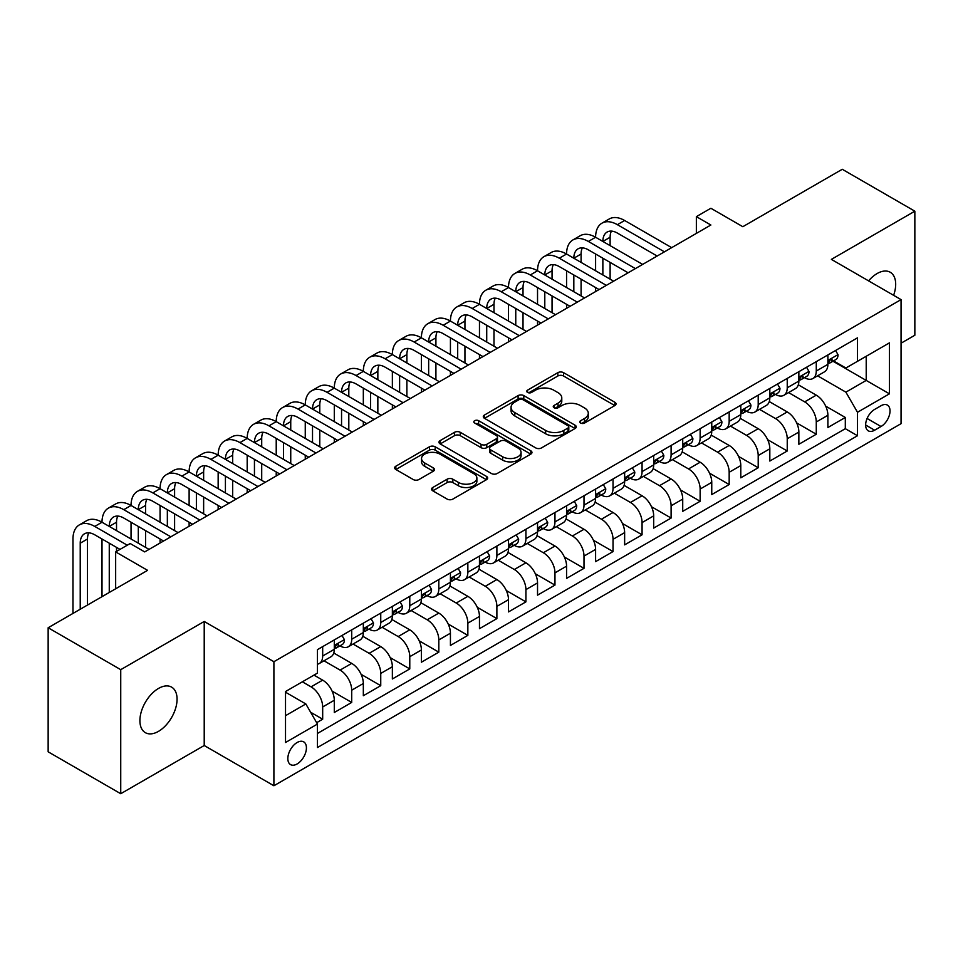 <?xml version="1.0" encoding="UTF-8"?>
<svg xmlns="http://www.w3.org/2000/svg" width="963" height="963" viewBox="0 0 963 963"><rect width="100%" height="100%" fill="white"/><g stroke="black" fill="none" stroke-linecap="round" stroke-linejoin="round"><path stroke-width="1.44" d="M580.593 423.046A2.817 1.625 0 0 0 584.577 423.046L614.863 405.555A4.033 2.323 0 0 0 616.043 403.918A4.033 2.323 0 0 0 614.863 402.269L563.56 372.657A4.033 2.323 0 0 0 557.866 372.657L527.58 390.135A2.817 1.625 0 0 0 526.761 391.291A2.817 1.625 0 0 0 527.58 392.435A2.817 1.625 0 0 0 531.576 392.435L535.488 390.171A12.892 7.451 0 0 1 553.725 390.171L558.01 392.639A12.892 7.451 0 0 1 561.778 397.912A12.892 7.451 0 0 1 558.01 403.172L554.086 405.435A2.817 1.625 0 0 0 553.256 406.591A2.817 1.625 0 0 0 554.086 407.746A2.817 1.625 0 0 0 558.083 407.746L561.995 405.483A12.892 7.451 0 0 1 580.232 405.483L584.505 407.951A12.892 7.451 0 0 1 588.285 413.211A12.892 7.451 0 0 1 584.505 418.484L580.593 420.735A2.817 1.625 0 0 0 579.762 421.89A2.817 1.625 0 0 0 580.593 423.046L580.593 420.735M158.486 731.362A26.278 15.167 120 0 0 175.651 708.202A26.278 15.167 120 0 0 171.619 687.137A26.278 15.167 120 0 0 158.486 688.449A26.278 15.167 120 0 0 141.32 711.597A26.278 15.167 120 0 0 145.341 732.662A26.278 15.167 120 0 0 158.486 731.362M893.616 295.316A26.278 15.167 120 0 0 890.245 272.252A26.278 15.167 120 0 0 877.1 273.552A26.278 15.167 120 0 0 868.578 280.871M297.122 763.96A13.145 7.584 120 0 0 305.716 752.38A13.145 7.584 120 0 0 303.694 741.859A13.145 7.584 120 0 0 297.122 742.509A13.145 7.584 120 0 0 288.539 754.089A13.145 7.584 120 0 0 290.561 764.61A13.145 7.584 120 0 0 297.122 763.96M432.748 487.507A4.033 2.323 0 0 0 431.568 489.144A4.033 2.323 0 0 0 432.748 490.793L447.145 499.099A4.033 2.323 0 0 0 452.839 499.099L486.471 479.682A4.033 2.323 0 0 0 487.651 478.045A4.033 2.323 0 0 0 486.471 476.396L435.168 446.784A4.033 2.323 0 0 0 429.474 446.784L395.841 466.2A4.033 2.323 0 0 0 394.661 467.837A4.033 2.323 0 0 0 395.841 469.487L413.223 479.526A4.033 2.323 0 0 0 418.929 479.526L433.314 471.208A4.033 2.323 0 0 0 434.494 469.571A4.033 2.323 0 0 0 433.314 467.922L424.695 462.95A10.786 6.223 0 0 1 421.541 458.544A10.786 6.223 0 0 1 428.198 452.791A10.786 6.223 0 0 1 439.947 454.139L473.712 473.64A10.786 6.223 0 0 1 476.878 478.045A10.786 6.223 0 0 1 470.221 483.799A10.786 6.223 0 0 1 458.472 482.439L452.839 479.189A4.033 2.323 0 0 0 447.145 479.189L432.748 487.507L432.748 490.793M901.055 343.201L914.85 335.244L914.85 211.186L842.264 169.283L742.822 226.702L710.875 208.261L696.357 216.639L710.875 225.017L144.691 551.907L130.174 543.529L115.656 551.907L115.656 588.79M120.736 669.67L120.736 793.717L204.216 745.518L204.216 621.472L120.736 669.67L48.15 627.756L147.592 570.349L115.656 551.907M204.216 621.472L273.901 661.701L901.055 299.613L901.055 423.672L273.901 785.76L273.901 661.701M914.85 211.186L831.37 259.384L901.055 299.613M535.777 447.927A4.033 2.323 0 0 0 541.471 447.927L575.104 428.511A4.033 2.323 0 0 0 576.283 426.874A4.033 2.323 0 0 0 575.104 425.225L523.8 395.6A4.033 2.323 0 0 0 518.106 395.6L484.473 415.017A4.033 2.323 0 0 0 483.294 416.666A4.033 2.323 0 0 0 484.473 418.315L535.777 447.927M475.77 423.648A2.817 1.625 0 0 1 478.635 424.057L478.635 420.699L530.794 450.816A4.033 2.323 0 0 1 531.973 452.454A4.033 2.323 0 0 1 530.794 454.103L497.161 473.519A4.033 2.323 0 0 1 491.455 473.519L440.163 443.895L440.163 440.609A4.033 2.323 0 0 0 438.972 442.258A4.033 2.323 0 0 0 440.163 443.895M440.163 440.609L454.548 432.303A4.033 2.323 0 0 1 460.254 432.303L481.055 444.316A4.033 2.323 0 0 0 486.76 444.316L496.306 438.803A4.033 2.323 0 0 0 497.486 437.154A4.033 2.323 0 0 0 496.306 435.505L474.639 422.998A2.817 1.625 0 0 1 473.82 421.854A2.817 1.625 0 0 1 475.553 420.35A2.817 1.625 0 0 1 478.635 420.699M120.736 793.717L48.15 751.814L48.15 627.756M316.658 722.683L322.677 719.205L310.628 712.247M302.358 681.816L311.061 686.848A16.419 9.486 60 0 1 322.677 706.962L334.293 700.257L334.293 712.5L351.712 702.436L332.079 691.109M324.001 660.799L340.095 670.092A16.419 9.486 60 0 1 351.712 690.206L363.328 683.501L363.328 695.731L380.746 685.68L361.113 674.341M353.036 644.03L369.13 653.323A16.419 9.486 60 0 1 380.746 673.438L392.362 666.733L392.362 678.975L409.781 668.912L390.147 657.573M382.07 627.274L398.164 636.555A16.419 9.486 60 0 1 409.781 656.682L421.397 649.977L421.397 662.207L438.815 652.156L419.182 640.816M411.105 610.506L427.199 619.799A16.419 9.486 60 0 1 438.815 639.914L450.431 633.209L450.431 645.451L467.849 635.387L448.216 624.048M440.139 593.738L456.245 603.031A16.419 9.486 60 0 1 467.849 623.145L479.466 616.44L479.466 628.683L496.884 618.619L477.251 607.292M469.174 576.981L485.28 586.274A16.419 9.486 60 0 1 496.884 606.389L508.5 599.684L508.5 611.914L525.918 601.863L506.285 590.524M498.22 560.213L514.314 569.506A16.419 9.486 60 0 1 525.918 589.621L537.535 582.916L537.535 595.158L554.965 585.095L535.32 573.755M527.255 543.457L543.349 552.75A16.419 9.486 60 0 1 554.965 572.865L566.569 566.16L566.569 578.39L583.999 568.339L564.354 556.999M556.289 526.689L572.383 535.982A16.419 9.486 60 0 1 583.999 556.096L595.603 549.392L595.603 561.634L613.034 551.57L593.389 540.231M585.323 509.921L601.418 519.213A16.419 9.486 60 0 1 613.034 539.328L624.638 532.623L624.638 544.865L642.068 534.802L622.423 523.475M614.358 493.164L630.452 502.457A16.419 9.486 60 0 1 642.068 522.572L653.684 515.867L653.684 528.097L671.103 518.046L651.457 506.707M643.392 476.396L659.486 485.689A16.419 9.486 60 0 1 671.103 505.804L682.719 499.099L682.719 511.341L700.137 501.278L680.504 489.938M672.427 459.64L688.521 468.933A16.419 9.486 60 0 1 700.137 489.048L711.753 482.343L711.753 494.573L729.172 484.521L709.538 473.182M701.461 442.872L717.555 452.165A16.419 9.486 60 0 1 729.172 472.279L740.788 465.574L740.788 477.817L758.206 467.753L738.573 456.414M730.496 426.103L746.59 435.396A16.419 9.486 60 0 1 758.206 455.523L769.822 448.806L769.822 461.048L787.24 450.997L767.607 439.658M759.53 409.347L775.624 418.64A16.419 9.486 60 0 1 787.24 438.755L798.857 432.05L798.857 444.28L816.275 434.229L816.275 421.987A16.419 9.486 -120 0 0 804.659 401.872L788.565 392.579M796.642 422.889L816.275 434.229M334.293 700.257A16.419 9.486 -120 0 0 322.677 680.143L313.962 675.111M363.328 683.501A16.419 9.486 -120 0 0 351.712 663.387L333.752 653.01M392.362 666.733A16.419 9.486 -120 0 0 380.746 646.618L362.786 636.254M421.397 649.977A16.419 9.486 -120 0 0 409.781 629.85L391.833 619.486M450.431 633.209A16.419 9.486 -120 0 0 438.815 613.094L420.867 602.73M479.466 616.44A16.419 9.486 -120 0 0 467.849 596.326L449.902 585.961M508.5 599.684A16.419 9.486 -120 0 0 496.884 579.57L478.936 569.193M537.535 582.916A16.419 9.486 -120 0 0 525.918 562.801L507.97 552.437M566.569 566.16A16.419 9.486 -120 0 0 554.965 546.033L537.005 535.669M595.603 549.392A16.419 9.486 -120 0 0 583.999 529.277L566.039 518.913M624.638 532.623A16.419 9.486 -120 0 0 613.034 512.509L595.074 502.144M653.684 515.867A16.419 9.486 -120 0 0 642.068 495.752L624.108 485.376M682.719 499.099A16.419 9.486 -120 0 0 671.103 478.984L653.143 468.62M711.753 482.343A16.419 9.486 -120 0 0 700.137 462.228L682.177 451.852M740.788 465.574A16.419 9.486 -120 0 0 729.172 445.46L711.212 435.095M769.822 448.806A16.419 9.486 -120 0 0 758.206 428.691L740.246 418.327M798.857 432.05A16.419 9.486 -120 0 0 787.24 411.935L769.281 401.571M881.025 405.736L874.633 409.419A12.724 7.355 120 0 0 866.315 420.638A12.724 7.355 120 0 0 868.277 430.834A12.724 7.355 120 0 0 874.633 430.208L881.025 426.513A12.724 7.355 120 0 0 889.343 415.306A12.724 7.355 120 0 0 887.392 405.098A12.724 7.355 120 0 0 881.025 405.736M285.517 715.69L305.837 703.953L317.453 724.068L317.453 747.529L857.503 435.733L857.503 412.272L845.887 392.158L817.599 375.823M317.453 724.068L285.517 742.509L285.517 691.542L317.453 673.101L317.453 649.64L857.503 337.832L857.503 361.306L889.439 342.864L889.439 393.831L857.503 412.272M339.951 645.86L340.095 645.944A16.419 9.486 60 0 0 348.305 646.763L359.921 640.058A16.419 9.486 -120 0 0 363.328 632.535L363.328 623.145M368.985 629.092L369.13 629.188A16.419 9.486 60 0 0 377.352 629.995L388.956 623.29A16.419 9.486 -120 0 0 392.362 615.778L392.362 606.389M398.02 612.336L398.164 612.42A16.419 9.486 60 0 0 406.386 613.238L417.99 606.534A16.419 9.486 -120 0 0 421.397 599.01L421.397 589.621M427.054 595.567L427.199 595.664A16.419 9.486 60 0 0 435.42 596.47L447.037 589.765A16.419 9.486 -120 0 0 450.431 582.242L450.431 572.865M456.089 578.811L456.245 578.895A16.419 9.486 60 0 0 464.455 579.714L476.071 572.997A16.419 9.486 -120 0 0 479.466 565.486L479.466 556.096M485.123 562.043L485.28 562.127A16.419 9.486 60 0 0 493.489 562.946L505.106 556.241A16.419 9.486 -120 0 0 508.5 548.717L508.5 539.328M514.158 545.275L514.314 545.371A16.419 9.486 60 0 0 522.524 546.177L534.14 539.473A16.419 9.486 -120 0 0 537.535 531.961L537.535 522.572M543.192 528.518L543.349 528.603A16.419 9.486 60 0 0 551.558 529.421L563.174 522.716A16.419 9.486 -120 0 0 566.569 515.193L566.569 505.804M572.227 511.75L572.383 511.847A16.419 9.486 60 0 0 580.593 512.653L592.209 505.948A16.419 9.486 -120 0 0 595.603 498.425L595.603 489.048M601.261 494.994L601.418 495.078A16.419 9.486 60 0 0 609.627 495.897L621.243 489.192A16.419 9.486 -120 0 0 624.638 481.669L624.638 472.279M630.296 478.226L630.452 478.31A16.419 9.486 60 0 0 638.662 479.129L650.278 472.424A16.419 9.486 -120 0 0 653.684 464.9L653.684 455.511M659.33 461.47L659.486 461.554A16.419 9.486 60 0 0 667.696 462.36L679.312 455.655A16.419 9.486 -120 0 0 682.719 448.144L682.719 438.755M688.364 444.701L688.521 444.786A16.419 9.486 60 0 0 696.731 445.604L708.347 438.899A16.419 9.486 -120 0 0 711.753 431.376L711.753 421.987M717.399 427.933L717.555 428.029A16.419 9.486 60 0 0 725.765 428.836L737.381 422.131A16.419 9.486 -120 0 0 740.788 414.62L740.788 405.23M746.433 411.177L746.59 411.261A16.419 9.486 60 0 0 754.799 412.08L766.416 405.375A16.419 9.486 -120 0 0 769.822 397.851L769.822 388.462M775.48 394.409L775.624 394.493A16.419 9.486 60 0 0 783.834 395.312L795.45 388.607A16.419 9.486 -120 0 0 798.857 381.083L798.857 371.694M317.453 733.457L845.309 428.691L845.309 417.461L827.891 427.524L827.891 415.282A16.419 9.486 -120 0 0 816.275 395.167L798.315 384.803M804.514 377.652L804.659 377.737A16.419 9.486 -120 0 0 812.868 378.543A16.419 9.486 -120 0 0 816.275 371.032L816.275 361.643M812.868 378.543L824.484 371.838A16.419 9.486 -120 0 0 827.891 364.327L827.891 354.938M322.677 646.618L322.677 656.008A16.419 9.486 60 0 1 319.271 663.519A16.419 9.486 60 0 1 317.453 664.193M319.271 663.519L330.887 656.814A16.419 9.486 -120 0 0 334.293 649.303L334.293 639.914M351.712 629.85L351.712 639.239A16.419 9.486 60 0 1 348.305 646.763M380.746 613.094L380.746 622.483A16.419 9.486 60 0 1 377.352 629.995M409.781 596.326L409.781 605.715A16.419 9.486 60 0 1 406.386 613.238M438.815 579.57L438.815 588.947A16.419 9.486 60 0 1 435.42 596.47M467.849 562.801L467.849 572.191A16.419 9.486 60 0 1 464.455 579.714M496.884 546.033L496.884 555.422A16.419 9.486 60 0 1 493.489 562.946M525.918 529.277L525.918 538.666A16.419 9.486 60 0 1 522.524 546.177M554.965 512.509L554.965 521.898A16.419 9.486 60 0 1 551.558 529.421M583.999 495.752L583.999 505.142A16.419 9.486 60 0 1 580.593 512.653M613.034 478.984L613.034 488.373A16.419 9.486 60 0 1 609.627 495.897M642.068 462.216L642.068 471.605A16.419 9.486 60 0 1 638.662 479.129M671.103 445.46L671.103 454.849A16.419 9.486 60 0 1 667.696 462.36M700.137 428.691L700.137 438.081A16.419 9.486 60 0 1 696.731 445.604M729.172 411.935L729.172 421.325A16.419 9.486 60 0 1 725.765 428.836M758.206 395.167L758.206 404.556A16.419 9.486 60 0 1 754.799 412.08M787.24 378.411L787.24 387.788A16.419 9.486 60 0 1 783.834 395.312M787.24 438.755L787.24 450.997M758.206 455.523L758.206 467.753M729.172 472.279L729.172 484.521M700.137 489.048L700.137 501.278M671.103 505.804L671.103 518.046M642.068 522.572L642.068 534.802M613.034 539.328L613.034 551.57M583.999 556.096L583.999 568.339M554.965 572.865L554.965 585.095M525.918 589.621L525.918 601.863M496.884 606.389L496.884 618.619M467.849 623.145L467.849 635.387M438.815 639.914L438.815 652.156M409.781 656.682L409.781 668.912M380.746 673.438L380.746 685.68M351.712 690.206L351.712 702.436M322.677 706.962L322.677 719.205M305.837 703.953L285.517 692.216M845.887 392.158L866.219 380.421L866.219 356.274L889.439 342.864M832.959 361.221L889.439 393.831M833.549 360.884L845.887 368.01L857.503 361.306M204.216 745.518L273.901 785.76M696.357 216.639L696.357 233.407M825.676 406.133L845.309 417.461M845.309 428.691L857.503 435.733M581.724 423.443L584.505 421.83A12.892 7.451 0 0 0 588.285 416.57L588.285 413.211M561.778 397.912L561.778 401.258A12.892 7.451 0 0 1 558.01 406.53L555.218 408.143M614.803 405.592L563.56 376.003A4.033 2.323 0 0 0 557.866 376.003L528.711 392.832M575.055 428.547L523.8 398.959A4.033 2.323 0 0 0 518.106 398.959L484.533 418.339M567.977 428.017A2.817 1.625 0 0 0 568.808 426.874A2.817 1.625 0 0 0 567.977 425.718L522.945 399.717A2.817 1.625 0 0 0 518.961 399.717L514.832 402.101A12.892 7.451 0 0 0 511.052 407.373A12.892 7.451 0 0 0 514.832 412.633L545.612 430.413A12.892 7.451 0 0 0 563.849 430.413L567.977 428.017L567.977 431.376A2.817 1.625 0 0 0 568.808 430.22L568.808 426.874M511.052 407.373L511.052 410.72A12.892 7.451 0 0 0 514.832 415.992L514.832 412.633M567.977 431.376L563.849 433.759A12.892 7.451 0 0 1 545.612 433.759L514.832 415.992M440.211 443.931L454.548 435.649L454.548 432.303M497.486 437.154L497.486 440.5A4.033 2.323 0 0 1 496.306 442.149L486.76 447.663A4.033 2.323 0 0 1 481.055 447.663L460.254 435.649A4.033 2.323 0 0 0 454.548 435.649M478.635 424.057L530.733 454.127M502.65 456.775A10.786 6.223 0 0 0 514.398 458.123A10.786 6.223 0 0 0 521.055 452.369A10.786 6.223 0 0 0 517.889 447.976L505.996 441.102A4.033 2.323 0 0 0 500.291 441.102L490.745 446.615A4.033 2.323 0 0 0 489.565 448.264A4.033 2.323 0 0 0 490.745 449.902L502.65 456.775L502.65 460.133A10.786 6.223 0 0 0 514.398 461.482A10.786 6.223 0 0 0 521.055 455.728L521.055 452.369M489.565 448.264L489.565 451.611A4.033 2.323 0 0 0 490.745 453.26L490.745 449.902M502.65 460.133L490.745 453.26M476.878 478.045L476.878 481.392A10.786 6.223 0 0 1 470.221 487.146A10.786 6.223 0 0 1 458.472 485.797L452.839 482.547A4.033 2.323 0 0 0 447.145 482.547L432.796 490.829M421.541 458.544L421.541 461.891A10.786 6.223 0 0 0 424.695 466.297L424.695 462.95M433.266 471.244L424.695 466.297M486.411 479.718L435.168 450.13A4.033 2.323 0 0 0 429.474 450.13L395.889 469.523M835.583 350.496L838.051 354.769A10.882 6.284 60 0 1 835.8 359.584L830.287 362.762A10.882 6.284 -120 0 0 832.176 360.258L831.948 359.295M72.971 613.431L72.971 539.003A30.792 17.779 60 0 1 79.351 524.895L86.61 520.706A30.792 17.779 60 0 1 102.006 522.235A30.792 17.779 60 0 1 108.386 508.139L115.644 503.95A30.792 17.779 60 0 1 131.04 505.467A30.792 17.779 60 0 1 137.42 491.371L144.679 487.182A30.792 17.779 60 0 1 160.075 488.71A30.792 17.779 60 0 1 166.455 474.615L173.713 470.413A30.792 17.779 60 0 1 189.121 471.942A30.792 17.779 60 0 1 195.489 457.846L202.748 453.657A30.792 17.779 60 0 1 218.156 455.186A30.792 17.779 60 0 1 224.523 441.078L231.782 436.889A30.792 17.779 60 0 1 247.19 438.418A30.792 17.779 60 0 1 253.57 424.322L260.829 420.133A30.792 17.779 60 0 1 276.225 421.65A30.792 17.779 60 0 1 282.604 407.554L289.863 403.365A30.792 17.779 60 0 1 305.259 404.893A30.792 17.779 60 0 1 311.639 390.797L318.897 386.608A30.792 17.779 60 0 1 334.293 388.125A30.792 17.779 60 0 1 340.673 374.029L347.932 369.84A30.792 17.779 60 0 1 363.328 371.369A30.792 17.779 60 0 1 369.708 357.261L376.966 353.072A30.792 17.779 60 0 1 392.362 354.601A30.792 17.779 60 0 1 398.742 340.505L406.001 336.316A30.792 17.779 60 0 1 421.397 337.832A30.792 17.779 60 0 1 427.777 323.737L435.035 319.547A30.792 17.779 60 0 1 450.431 321.076A30.792 17.779 60 0 1 456.811 306.98L464.07 302.791A30.792 17.779 60 0 1 479.466 304.308A30.792 17.779 60 0 1 485.846 290.212L493.104 286.023A30.792 17.779 60 0 1 508.5 287.552A30.792 17.779 60 0 1 514.88 273.456L522.139 269.255A30.792 17.779 60 0 1 537.535 270.784A30.792 17.779 60 0 1 543.914 256.688L551.173 252.499A30.792 17.779 60 0 1 566.569 254.027A30.792 17.779 60 0 1 572.949 239.919L580.208 235.73A30.792 17.779 60 0 1 595.603 237.259A30.792 17.779 60 0 1 601.983 223.163L609.242 218.974A30.792 17.779 60 0 1 624.638 220.491L671.68 247.647M601.983 223.163A30.792 17.779 60 0 1 617.379 224.68L664.422 251.837M828.252 363.28L828.3 363.28A10.882 6.284 -120 0 0 830.287 362.762M830.768 359.452L832.176 360.258C831.49 358.621 830.335 359.295 828.698 362.269A10.882 6.284 60 0 1 827.891 363.821M657.163 256.038L617.379 233.07A20.536 11.857 -120 0 0 607.123 232.047A20.536 11.857 -120 0 0 602.862 241.448L610.121 237.259L610.121 245.637M611.409 231.108A20.536 11.857 -120 0 0 610.121 237.259M602.862 258.216L602.862 274.973M610.121 262.405L610.121 279.162M595.603 291.572L595.603 287.552M595.603 270.784L595.603 254.027M806.549 367.252L809.016 371.537A10.882 6.284 60 0 1 806.765 376.34L801.252 379.53A10.882 6.284 -120 0 0 803.142 377.027L802.913 376.064M572.949 239.919A30.792 17.779 60 0 1 588.345 241.448L595.603 237.259L642.646 264.416M588.345 241.448L635.387 268.605M799.218 380.036L799.266 380.036A10.882 6.284 -120 0 0 801.252 379.53M801.734 376.208L803.142 377.027C802.456 375.389 801.3 376.051 799.651 379.037A10.882 6.284 60 0 1 798.857 380.59M628.129 272.794L588.345 249.826A20.536 11.857 -120 0 0 578.089 248.815A20.536 11.857 -120 0 0 573.828 258.216L581.086 254.027L581.086 262.405M582.374 247.864A20.536 11.857 -120 0 0 581.086 254.027M573.828 274.973L573.828 291.741M581.086 279.162L581.086 295.93M566.569 308.329L566.569 304.308M566.569 287.552L566.569 270.784M777.514 384.02L779.982 388.294A10.882 6.284 60 0 1 777.731 393.109L772.206 396.299A10.882 6.284 -120 0 0 774.108 393.783L773.879 392.82M543.914 256.688A30.792 17.779 60 0 1 559.31 258.216L566.569 254.027L613.612 281.172M559.31 258.216L606.353 285.373M770.183 396.804L770.231 396.804A10.882 6.284 -120 0 0 772.206 396.299M772.699 392.976L774.108 393.783C773.421 392.146 772.266 392.82 770.617 395.805A10.882 6.284 60 0 1 769.822 397.346M599.094 289.562L559.31 266.595A20.536 11.857 -120 0 0 549.054 265.571A20.536 11.857 -120 0 0 544.793 274.973L552.052 270.784L552.052 279.162M553.34 264.632A20.536 11.857 -120 0 0 552.052 270.784M544.793 291.741L544.793 308.497M552.052 295.93L552.052 312.698M537.535 325.097L537.535 321.076M537.535 304.308L537.535 287.552M748.48 400.789L750.947 405.062A10.882 6.284 60 0 1 748.696 409.877L743.171 413.055A10.882 6.284 -120 0 0 745.073 410.551L744.844 409.588M514.88 273.456A30.792 17.779 60 0 1 530.276 274.973L537.535 270.784L584.577 297.94M530.276 274.973L577.319 302.129M741.149 413.572L741.197 413.572A10.882 6.284 -120 0 0 743.171 413.055M743.665 409.744L745.073 410.551C744.387 408.914 743.219 409.588 741.582 412.561A10.882 6.284 60 0 1 740.788 414.114M570.06 306.318L530.276 283.363A20.536 11.857 -120 0 0 520.008 282.34A20.536 11.857 -120 0 0 515.759 291.741L523.017 287.552L523.017 295.93M524.305 281.389A20.536 11.857 -120 0 0 523.017 287.552M515.759 308.497L515.759 325.265M523.017 312.698L523.017 329.454M508.5 341.865L508.5 337.832M508.5 321.076L508.5 304.308M719.445 417.545L721.913 421.818A10.882 6.284 60 0 1 719.662 426.633L714.137 429.823A10.882 6.284 -120 0 0 716.039 427.319L715.81 426.344M485.846 290.212A30.792 17.779 60 0 1 501.242 291.741L508.5 287.552L555.543 314.708M501.242 291.741L548.284 318.897M712.114 430.329L712.151 430.329A10.882 6.284 -120 0 0 714.137 429.823M714.63 426.501L716.039 427.319C715.353 425.67 714.185 426.344 712.548 429.329A10.882 6.284 60 0 1 711.753 430.87M541.025 323.087L501.242 300.119A20.536 11.857 -120 0 0 490.974 299.108A20.536 11.857 -120 0 0 486.724 308.497L493.983 304.308L493.983 312.698M495.271 298.157A20.536 11.857 -120 0 0 493.983 304.308M486.724 325.265L486.724 342.034M493.983 329.454L493.983 346.223M479.466 358.621L479.466 354.601M479.466 337.832L479.466 321.076M690.411 434.313L692.879 438.586A10.882 6.284 60 0 1 690.627 443.401L685.102 446.579A10.882 6.284 -120 0 0 687.004 444.075L686.775 443.112M456.811 306.98A30.792 17.779 60 0 1 472.207 308.497L479.466 304.308L526.508 331.465M472.207 308.497L519.25 335.654M683.08 447.097L683.116 447.097A10.882 6.284 -120 0 0 685.102 446.579M685.596 443.269L687.004 444.075C686.318 442.438 685.15 443.112 683.513 446.086A10.882 6.284 60 0 1 682.719 447.639M511.991 339.855L472.207 316.887A20.536 11.857 -120 0 0 461.939 315.864A20.536 11.857 -120 0 0 457.69 325.265L464.948 321.076L464.948 329.454M466.236 314.925A20.536 11.857 -120 0 0 464.948 321.076M457.69 342.034L457.69 358.79M464.948 346.223L464.948 362.979M450.431 375.389L450.431 371.369M450.431 354.601L450.431 337.832M661.376 451.069L663.844 455.343A10.882 6.284 60 0 1 661.593 460.158L656.068 463.347A10.882 6.284 -120 0 0 657.97 460.844L657.741 459.881M427.777 323.737A30.792 17.779 60 0 1 443.173 325.265L450.431 321.076L497.474 348.233M443.173 325.265L490.215 352.422M654.046 463.853L654.082 463.853A10.882 6.284 -120 0 0 656.068 463.347M656.561 460.025L657.97 460.844C657.284 459.207 656.116 459.869 654.479 462.854A10.882 6.284 60 0 1 653.684 464.407M482.957 356.611L443.173 333.643A20.536 11.857 -120 0 0 432.905 332.632A20.536 11.857 -120 0 0 428.655 342.034L435.914 337.832L435.914 346.223M437.202 331.681A20.536 11.857 -120 0 0 435.914 337.832M428.655 358.79L428.655 375.558M435.914 362.979L435.914 379.747M421.397 392.146L421.397 388.125M421.397 371.369L421.397 354.601M632.342 467.837L634.81 472.111A10.882 6.284 60 0 1 632.547 476.926L627.033 480.116A10.882 6.284 -120 0 0 628.935 477.6L628.707 476.637M398.742 340.505A30.792 17.779 60 0 1 414.138 342.034L421.397 337.832L468.439 364.989M414.138 342.034L461.181 369.19M625.011 480.621L625.047 480.621A10.882 6.284 -120 0 0 627.033 480.116M627.527 476.793L628.935 477.6C628.249 475.963 627.082 476.637 625.444 479.61A10.882 6.284 60 0 1 624.638 481.163M453.922 373.379L414.138 350.412A20.536 11.857 -120 0 0 403.87 349.388A20.536 11.857 -120 0 0 399.621 358.79L406.88 354.601L406.88 362.979M408.168 348.45A20.536 11.857 -120 0 0 406.88 354.601M399.621 375.558L399.621 392.314M406.88 379.747L406.88 396.515M392.362 408.914L392.362 404.893M392.362 388.125L392.362 371.369M603.307 484.606L605.775 488.879A10.882 6.284 60 0 1 603.512 493.694L597.999 496.872A10.882 6.284 -120 0 0 599.901 494.368L599.66 493.405M369.708 357.261A30.792 17.779 60 0 1 385.104 358.79L392.362 354.601L439.393 381.757M385.104 358.79L432.134 385.946M595.977 497.39L596.013 497.39A10.882 6.284 -120 0 0 597.999 496.872M598.492 493.562L599.901 494.368C599.215 492.731 598.047 493.405 596.41 496.378A10.882 6.284 60 0 1 595.603 497.931M424.876 390.135L385.104 367.168A20.536 11.857 -120 0 0 374.836 366.157A20.536 11.857 -120 0 0 370.586 375.558L377.845 371.369L377.845 379.747M379.133 365.206A20.536 11.857 -120 0 0 377.845 371.369M370.586 392.314L370.586 409.082M377.845 396.515L377.845 413.271M363.328 425.682L363.328 421.65M363.328 404.893L363.328 388.125M574.273 501.362L576.729 505.635A10.882 6.284 60 0 1 574.478 510.45L568.964 513.64A10.882 6.284 -120 0 0 570.854 511.136L570.626 510.161M340.673 374.029A30.792 17.779 60 0 1 356.069 375.558L363.328 371.369L410.358 398.526M356.069 375.558L403.1 402.715M566.942 514.146L566.978 514.146A10.882 6.284 -120 0 0 568.964 513.64M569.458 510.318L570.854 511.136C570.18 509.487 569.013 510.161 567.376 513.147A10.882 6.284 60 0 1 566.569 514.687M395.841 406.904L356.069 383.936A20.536 11.857 -120 0 0 345.801 382.925A20.536 11.857 -120 0 0 341.552 392.314L348.811 388.125L348.811 396.515M350.099 381.974A20.536 11.857 -120 0 0 348.811 388.125M341.552 409.082L341.552 425.851M348.811 413.271L348.811 430.04M334.293 442.438L334.293 438.418M334.293 421.65L334.293 404.893M545.227 518.13L547.694 522.403A10.882 6.284 60 0 1 545.443 527.218L539.93 530.396A10.882 6.284 -120 0 0 541.82 527.893L541.591 526.93M311.639 390.797A30.792 17.779 60 0 1 327.035 392.314L334.293 388.125L381.324 415.282M327.035 392.314L374.065 419.471M537.896 530.914L537.944 530.914A10.882 6.284 -120 0 0 539.93 530.396M540.424 527.086L541.82 527.893C541.146 526.255 539.978 526.93 538.341 529.903A10.882 6.284 60 0 1 537.535 531.456M366.807 423.672L327.035 400.704A20.536 11.857 -120 0 0 316.767 399.681A20.536 11.857 -120 0 0 312.518 409.082L319.776 404.893L319.776 413.271M321.064 398.742A20.536 11.857 -120 0 0 319.776 404.893M312.518 425.851L312.518 442.607M319.776 430.04L319.776 446.796M305.259 459.207L305.259 455.186M305.259 438.418L305.259 421.65M516.192 534.886L518.66 539.16A10.882 6.284 60 0 1 516.409 543.975L510.896 547.165A10.882 6.284 -120 0 0 512.785 544.661L512.557 543.698M282.604 407.554A30.792 17.779 60 0 1 298 409.082L305.259 404.893L352.289 432.05M298 409.082L345.031 436.239M508.861 547.67L508.909 547.67A10.882 6.284 -120 0 0 510.896 547.165M511.389 543.842L512.785 544.661C512.099 543.024 510.944 543.686 509.307 546.671A10.882 6.284 60 0 1 508.5 548.212M337.772 440.428L298 417.461A20.536 11.857 -120 0 0 287.732 416.449A20.536 11.857 -120 0 0 283.483 425.851L290.742 421.65L290.742 430.04M292.03 415.498A20.536 11.857 -120 0 0 290.742 421.65M283.483 442.607L283.483 459.375M290.742 446.796L290.742 463.564M276.225 475.963L276.225 471.942M276.225 455.186L276.225 438.418M487.158 551.655L489.625 555.928A10.882 6.284 60 0 1 487.374 560.743L481.861 563.933A10.882 6.284 -120 0 0 483.751 561.417L483.522 560.454M253.57 424.322A30.792 17.779 60 0 1 268.966 425.851L276.225 421.65L323.255 448.806M268.966 425.851L315.996 453.007M479.827 564.438L479.875 564.438A10.882 6.284 -120 0 0 481.861 563.933M482.355 560.61L483.751 561.417C483.065 559.78 481.909 560.454 480.272 563.427A10.882 6.284 60 0 1 479.466 564.98M308.738 457.196L268.966 434.229A20.536 11.857 -120 0 0 258.698 433.206A20.536 11.857 -120 0 0 254.449 442.607L261.707 438.418L261.707 446.796M262.995 432.267A20.536 11.857 -120 0 0 261.707 438.418M254.449 459.375L254.449 476.131M261.707 463.564L261.707 480.32M247.19 492.731L247.19 488.71M247.19 471.942L247.19 455.186M458.123 568.423L460.591 572.696A10.882 6.284 60 0 1 458.34 577.511L452.827 580.689A10.882 6.284 -120 0 0 454.717 578.185L454.488 577.222M224.523 441.078A30.792 17.779 60 0 1 239.931 442.607L247.19 438.418L294.221 465.574M239.931 442.607L286.962 469.763M450.792 581.207L450.84 581.195A10.882 6.284 -120 0 0 452.827 580.689M453.308 577.379L454.717 578.185C454.03 576.548 452.875 577.21 451.238 580.195A10.882 6.284 60 0 1 450.431 581.748M279.703 473.952L239.931 450.985A20.536 11.857 -120 0 0 229.663 449.974A20.536 11.857 -120 0 0 225.414 459.375L232.673 455.186L232.673 463.564M233.949 449.023A20.536 11.857 -120 0 0 232.673 455.186M225.414 476.131L225.414 492.9M232.673 480.32L232.673 497.089M218.156 509.499L218.156 505.467M218.156 488.71L218.156 471.942M429.089 585.179L431.556 589.452A10.882 6.284 60 0 1 429.305 594.267L423.792 597.457A10.882 6.284 -120 0 0 425.682 594.953L425.453 593.978M195.489 457.846A30.792 17.779 60 0 1 210.897 459.375L218.156 455.186L265.186 482.343M210.897 459.375L257.928 486.532M421.758 597.963L421.806 597.963A10.882 6.284 -120 0 0 423.792 597.457M424.274 594.135L425.682 594.953C424.996 593.304 423.84 593.978 422.203 596.964A10.882 6.284 60 0 1 421.397 598.505M250.669 490.721L210.897 467.753A20.536 11.857 -120 0 0 200.629 466.742A20.536 11.857 -120 0 0 196.38 476.131L203.638 471.942L203.638 480.32M204.914 465.791A20.536 11.857 -120 0 0 203.638 471.942M196.38 492.9L196.38 509.668M203.638 497.089L203.638 513.857M189.121 526.255L189.121 522.235M189.121 505.467L189.121 488.71M400.054 601.947L402.522 606.221A10.882 6.284 60 0 1 400.271 611.036L394.758 614.213A10.882 6.284 -120 0 0 396.648 611.71L396.419 610.747M166.455 474.615A30.792 17.779 60 0 1 181.863 476.131L189.121 471.942L236.152 499.099M181.863 476.131L228.893 503.288M392.723 614.731L392.772 614.731A10.882 6.284 -120 0 0 394.758 614.213M395.239 610.903L396.648 611.71C395.962 610.073 394.806 610.747 393.169 613.72A10.882 6.284 60 0 1 392.362 615.273M221.634 507.477L181.863 484.521A20.536 11.857 -120 0 0 171.595 483.498A20.536 11.857 -120 0 0 167.345 492.9L174.604 488.71L174.604 497.089M175.88 482.547A20.536 11.857 -120 0 0 174.604 488.71M167.345 509.668L167.345 526.424M174.604 513.857L174.604 530.613M160.075 543.024L160.075 539.003M160.075 522.235L160.075 505.467M371.02 618.703L373.488 622.977A10.882 6.284 60 0 1 371.236 627.792L365.723 630.982A10.882 6.284 -120 0 0 367.613 628.478L367.385 627.515M137.42 491.371A30.792 17.779 60 0 1 152.816 492.9L160.075 488.71L207.117 515.867M152.816 492.9L199.859 520.056M363.689 631.487L363.737 631.487A10.882 6.284 -120 0 0 365.723 630.982M366.205 627.659L367.613 628.478C366.927 626.841 365.771 627.503 364.134 630.488A10.882 6.284 60 0 1 363.328 632.029M192.6 524.245L152.816 501.278A20.536 11.857 -120 0 0 142.56 500.266A20.536 11.857 -120 0 0 138.299 509.668L145.557 505.467L145.557 513.857M146.845 499.316A20.536 11.857 -120 0 0 145.557 505.467M138.299 526.424L138.299 543.192M145.557 530.613L145.557 547.381M131.04 539.003L131.04 522.235M341.985 635.472L344.453 639.745A10.882 6.284 60 0 1 342.202 644.56L336.689 647.75A10.882 6.284 -120 0 0 338.579 645.234L338.35 644.271M108.386 508.139A30.792 17.779 60 0 1 123.782 509.668L131.04 505.467L178.083 532.623M123.782 509.668L170.824 536.812M334.655 648.255L334.703 648.255A10.882 6.284 -120 0 0 336.689 647.75M337.17 644.428L338.579 645.234C337.893 643.597 336.737 644.271 335.1 647.244A10.882 6.284 60 0 1 334.293 648.797M163.566 541.013L123.782 518.046A20.536 11.857 -120 0 0 113.526 517.023A20.536 11.857 -120 0 0 109.264 526.424L116.523 522.235L116.523 530.613M117.811 516.084A20.536 11.857 -120 0 0 116.523 522.235M109.264 543.192L109.264 592.474M116.523 547.381L116.523 551.402M102.006 596.663L102.006 539.003M79.351 524.895A30.792 17.779 60 0 1 94.747 526.424L102.006 522.235L149.048 549.392M94.747 526.424L127.272 545.202M120.014 549.392L94.747 534.802A20.536 11.857 -120 0 0 84.491 533.791A20.536 11.857 -120 0 0 80.23 543.192L80.23 609.23M88.777 532.84A20.536 11.857 -120 0 0 87.489 539.003L87.489 605.041M311.061 686.848L322.677 680.143M340.095 670.092L351.712 663.387M369.13 653.323L380.746 646.618M398.164 636.555L409.781 629.85M427.199 619.799L438.815 613.094M456.245 603.031L467.849 596.326M485.28 586.274L496.884 579.57M514.314 569.506L525.918 562.801M543.349 552.75L554.965 546.033M572.383 535.982L583.999 529.277M601.418 519.213L613.034 512.509M630.452 502.457L642.068 495.752M659.486 485.689L671.103 478.984M688.521 468.933L700.137 462.228M717.555 452.165L729.172 445.46M746.59 435.396L758.206 428.691M775.624 418.64L787.24 411.935M804.659 401.872L816.275 395.167M816.275 371.032L827.891 364.327M322.677 656.008L334.293 649.303M351.712 639.239L363.328 632.535M380.746 622.483L392.362 615.778M409.781 605.715L421.397 599.01M438.815 588.947L450.431 582.242M467.849 572.191L479.466 565.486M496.884 555.422L508.5 548.717M525.918 538.666L537.535 531.961M554.965 521.898L566.569 515.193M583.999 505.142L595.603 498.425M613.034 488.373L624.638 481.669M642.068 471.605L653.684 464.9M671.103 454.849L682.719 448.144M700.137 438.081L711.753 431.376M729.172 421.325L740.788 414.62M758.206 404.556L769.822 397.851M787.24 387.788L798.857 381.083M816.275 421.987L827.891 415.282M867.097 418.484L881.025 426.513M865.641 425.008L874.633 430.208M584.505 421.83L584.505 418.484M554.086 407.746L554.086 405.435M558.01 406.53L558.01 403.172M527.58 392.435L527.58 390.135M557.866 376.003L557.866 372.657M563.56 376.003L563.56 372.657M614.863 405.555L614.863 402.269M484.473 418.315L484.473 415.017M518.106 398.959L518.106 395.6M523.8 398.959L523.8 395.6M575.104 428.511L575.104 425.225M545.612 433.759L545.612 430.413M563.849 433.759L563.849 430.413M460.254 435.649L460.254 432.303M481.055 447.663L481.055 444.316M486.76 447.663L486.76 444.316M496.306 442.149L496.306 438.803M530.794 454.103L530.794 450.816M447.145 482.547L447.145 479.189M452.839 482.547L452.839 479.189M458.472 485.797L458.472 482.439M433.314 471.208L433.314 467.922M395.841 469.487L395.841 466.2M429.474 450.13L429.474 446.784M435.168 450.13L435.168 446.784M486.471 479.682L486.471 476.396M837.979 354.649L827.891 360.463M624.638 220.491L617.379 224.68M808.944 371.405L798.857 377.231M779.91 388.173L769.822 393.999M750.875 404.929L740.788 410.756M721.841 421.698L711.753 427.524M692.806 438.454L682.719 444.28M663.772 455.222L653.684 461.048M634.737 471.99L624.638 477.817M605.703 488.747L595.603 494.573M576.668 505.515L566.569 511.341M547.622 522.271L537.535 528.097M518.588 539.039L508.5 544.865M489.553 555.807L479.466 561.634M460.519 572.564L450.431 578.39M431.484 589.332L421.397 595.158M402.45 606.088L392.362 611.914M373.415 622.856L363.328 628.683M344.381 639.625L334.293 645.451M87.489 539.003L80.23 543.192"/></g></svg>

